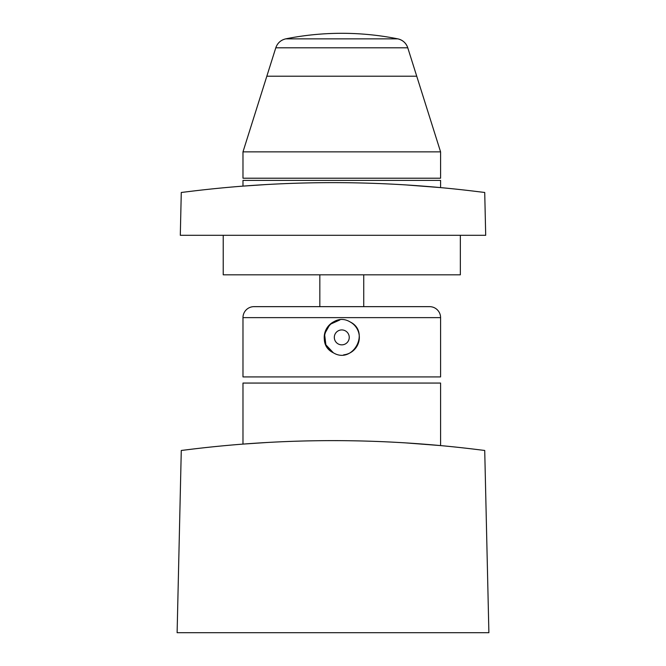 <?xml version="1.0" encoding="UTF-8"?>
<svg xmlns="http://www.w3.org/2000/svg" width="666" height="666" viewBox="0 0 666 666"><rect width="100%" height="100%" fill="white"/><g stroke="black" fill="none" stroke-linecap="round" stroke-linejoin="round"><path stroke-width="1" d="M223.218 235.298L223.218 274.817L460.348 274.817L460.348 235.298M242.982 186.114L266.933 184.515L242.982 186.114L242.982 180.403L440.584 180.403L440.584 187.604L405.702 184.907L440.584 187.604M335.847 182.651L331.352 182.642L335.847 182.651M477.247 191.567C381.085 179.67 284.915 179.67 188.753 191.567L181.277 192.474L180.303 235.298L485.697 235.298L484.723 192.474L477.247 191.567M242.982 317.632L242.982 376.914L440.584 376.914L440.584 317.632A10.981 10.981 0 0 0 429.603 306.651L253.954 306.651A10.981 10.981 0 0 0 242.982 317.632L440.584 317.632M333.358 352.805C312.978 342.923 330.802 310.156 350.199 321.978C370.587 331.859 352.764 364.627 333.358 352.805L325.874 344.838L324.558 333.957L329.928 324.425L339.901 319.93A17.566 17.566 0 0 0 333.358 352.805C352.764 364.627 370.587 331.859 350.199 321.978A17.566 17.566 0 0 1 343.664 354.853M338.203 343.939A7.468 7.468 0 0 1 335.231 333.816A7.468 7.468 0 0 1 345.363 330.844A7.468 7.468 0 0 1 348.335 340.967A7.468 7.468 0 0 1 338.203 343.939M363.736 274.817L363.736 306.651M319.83 274.817L319.83 306.651M242.982 444.097L266.933 442.499L242.982 444.097L242.982 383.058L440.584 383.058L440.584 445.587L405.702 442.89L440.584 445.587M335.847 440.634L331.352 440.626L335.847 440.634M477.247 449.55C381.085 437.654 284.915 437.654 188.753 449.55L181.277 450.466L177.114 632.7L488.886 632.7L484.723 450.466L477.247 449.55M407.775 47.81A13.17 13.17 0 0 0 397.793 38.853C402.747 40.027 406.077 43.007 407.775 47.802L416.733 76.207L407.775 47.81A13.17 13.17 0 0 0 397.793 38.853L285.772 38.853A285.431 285.431 0 0 1 341.775 33.3C360.639 33.308 379.312 35.156 397.793 38.853A285.431 285.431 0 0 0 341.791 33.3L341.791 33.3A285.431 285.431 0 0 0 341.783 33.3L341.775 33.3A285.431 250.491 90 0 1 341.791 33.3C322.927 33.308 304.254 35.156 285.772 38.853C280.819 40.027 277.489 43.007 275.791 47.802L242.982 151.865L440.584 151.865L440.584 178.213L242.982 178.213L242.982 151.865M407.775 47.802L275.791 47.802C277.489 43.007 280.811 40.018 285.764 38.853C280.811 40.018 277.489 43.007 275.791 47.802L266.833 76.207L416.733 76.207L440.584 151.865M341.758 33.3A285.431 285.431 0 0 0 285.781 38.844A285.431 285.431 0 0 1 341.758 33.3"/></g></svg>
